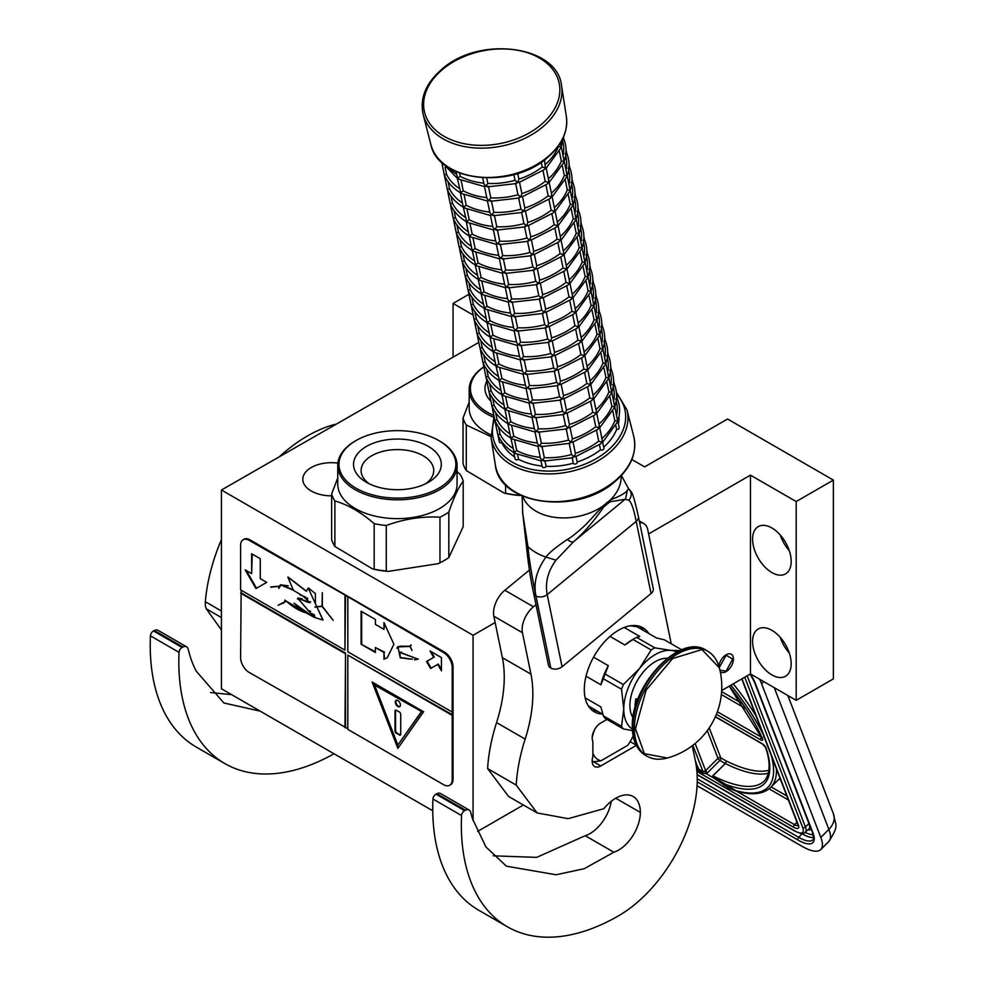 <?xml version="1.0" encoding="UTF-8"?>
<svg xmlns="http://www.w3.org/2000/svg" width="986" height="986" viewBox="0 0 986 986"><rect width="100%" height="100%" fill="white"/><g stroke="black" fill="none" stroke-linecap="round" stroke-linejoin="round"><path stroke-width="1.48" d="M721.69 690.52L750.445 673.919L796.195 700.331L833.367 678.873L833.367 480.096L727.569 419.013L644.634 466.883L631.866 459.513M477.631 831.42L523.381 805.007M478.309 342.684L221.431 490.005L221.431 688.77L432.768 810.788M796.195 700.331L796.195 501.554L833.367 480.096M752.589 641.479A27.3 15.764 60 0 1 758.234 628.982A27.3 15.764 60 0 1 779.273 636.29A27.3 15.764 60 0 1 791.191 663.763A27.3 15.764 60 0 1 785.534 676.26A27.3 15.764 60 0 1 764.495 668.939A27.3 15.764 60 0 1 752.589 641.479M752.589 539.12A27.3 15.764 60 0 1 758.234 526.623A27.3 15.764 60 0 1 779.273 533.931A27.3 15.764 60 0 1 791.191 561.404A27.3 15.764 60 0 1 785.534 573.901A27.3 15.764 60 0 1 764.495 566.58A27.3 15.764 60 0 1 752.589 539.12M750.445 673.919L750.445 475.141L796.195 501.554M720.236 671.54A10.316 5.953 120 0 0 720.976 672.119A10.316 5.953 120 0 0 726.14 671.602A10.316 5.953 120 0 0 732.869 662.518A10.316 5.953 120 0 0 731.292 654.248A10.316 5.953 120 0 0 726.14 654.766A10.316 5.953 120 0 0 718.905 666.24M473.07 820.648L473.07 635.28L495.145 622.536M648.628 533.931L750.445 475.141M221.431 490.005L473.07 635.28M453.055 357.265L453.055 303.441L472.565 314.707M468.806 294.358L453.055 303.441M331.629 495.847A28.717 16.577 180 0 1 302.813 479.27A28.717 16.577 180 0 1 311.219 467.549A28.717 16.577 180 0 1 337.89 463.112M789.305 653.065A27.3 15.764 60 0 1 780.209 637.313M789.305 550.706A27.3 15.764 60 0 1 780.209 534.954M698.051 767.7L698.741 769.203L703.03 771.681L704.953 771.126A2.021 1.491 -21.1 0 0 705.606 770.658L695.142 743.493M763.854 681.659L761.636 683.865L820.808 837.422A40.438 13.952 -134.9 0 1 820.771 849.55A40.438 13.952 -134.9 0 1 802 846.296L697.077 785.719M761.636 683.865A40.438 13.952 -134.9 0 0 759.466 679.12M776.426 768.895A141.54 48.844 45.1 0 1 770.645 787.444C763.324 794.272 752.01 795.554 736.727 791.277A2.021 1.627 -74.6 0 0 736.862 791.314L736.727 791.277A2.021 1.627 -74.6 0 1 735.926 790.673A139.519 48.141 -134.9 0 0 771.372 755.794M798.093 825.467A8.085 2.785 45.1 0 1 794.519 824.666L736.653 791.253L729.036 788.332L735.926 790.673L714.332 777.436L713.667 777.991L729.036 788.332M696.584 768.131L698.593 770.756L702.882 773.234L706.21 773.69L713.667 777.991L712.779 775.785L714.332 777.436M719.928 670.16L726.14 671.109L732.992 658.562M732.992 659.227L726.14 655.259L719.275 667.522M486.665 381.471A43.877 25.328 0 0 0 490.227 400.501M493.259 415.229A58.433 33.734 180 0 1 483.682 367.051M493.789 417.325A59.653 34.436 180 0 1 469.176 389.458A59.653 34.436 180 0 1 483.682 366.952M490.769 434.789A59.653 34.436 180 0 1 469.176 408.278L469.176 389.458M517.675 493.789L517.675 495.132A66.728 38.528 180 0 1 505.596 493.259L505.596 484.767M490.929 436.601L466.279 425.028A66.728 38.528 180 0 1 463.038 418.052L469.176 402.029M466.279 425.028L466.279 470.568A66.728 38.528 180 0 1 463.038 463.58L463.038 418.052M520.707 495.317L519.61 495.49A65.914 38.06 180 0 1 504.179 493.099L466.279 470.568M519.61 495.49L517.675 495.132M504.179 493.099L505.596 493.259M457.06 465.367A59.653 34.436 0 0 1 439.596 489.722A59.653 34.436 180 0 1 374.581 497.19A59.653 34.436 180 0 1 337.767 465.367L337.767 484.188A59.653 34.436 180 0 0 374.581 516.011A59.653 34.436 180 0 0 439.596 508.542A59.653 34.436 0 0 0 457.06 484.188L457.06 465.367A59.653 34.436 0 0 0 439.596 441.025A59.653 34.436 0 0 0 439.152 440.767M425.508 483.83A36.322 20.965 0 0 0 433.717 471.012A36.322 20.965 0 0 0 411.68 451.268A36.322 20.965 0 0 0 371.734 455.729A36.322 20.965 180 0 0 361.11 471.012A36.322 20.965 180 0 0 369.306 483.83M366.385 446.473A43.877 25.328 0 0 0 366.385 482.29A43.877 25.328 0 0 0 428.442 482.29L428.442 482.29A43.877 25.328 0 0 0 428.442 446.461A43.877 25.328 0 0 0 366.385 446.473M438.733 488.23A58.433 33.734 0 0 0 438.733 440.52A58.433 33.734 0 0 0 356.094 440.52L355.231 441.025A59.653 34.436 180 0 1 355.231 441.013L356.094 440.52A58.433 33.734 180 0 0 356.094 488.23A58.433 33.734 180 0 0 438.733 488.23M337.767 465.367A59.653 34.436 180 0 1 355.231 441.025M457.06 471.678L459.957 474.106A66.728 38.528 0 0 1 463.198 481.094C458.404 487.614 453.609 497.942 448.815 512.091A66.728 38.528 0 0 1 444.6 514.766A66.728 38.528 180 0 1 439.966 517.206C422.057 516.159 404.161 518.932 386.265 525.513L386.265 571.042A66.728 38.528 180 0 1 374.175 569.168L374.175 523.64C361.073 512.264 347.972 504.696 334.87 500.937A66.728 38.528 180 0 1 331.629 493.961L337.767 477.939M386.265 525.513A66.728 38.528 180 0 1 374.175 523.64M334.87 500.937L334.87 546.478A66.728 38.528 180 0 1 331.629 539.502L331.629 493.961M444.304 560.467A65.914 38.06 180 0 1 444.02 560.627A65.914 38.06 180 0 1 438.03 563.696L388.201 571.399A65.914 38.06 180 0 1 372.757 569.008L334.87 546.478M448.815 512.091L448.815 557.62A66.728 38.528 180 0 1 444.6 560.294A66.728 38.528 180 0 1 439.966 562.735L438.03 563.696M439.966 517.206L439.966 562.735M448.815 557.62L463.198 526.623L463.198 481.094M388.201 571.399L386.265 571.042M372.757 569.008L374.175 569.168M493.197 855.811L536.655 857.376L585.228 835.709L613.822 852.212L584.279 868.691L556.116 874.767L506.41 866.176L485.925 846.925L472.405 818.59L470.605 812.094A8.085 4.671 120 0 0 469.139 810.024A8.085 4.671 120 0 0 465.491 810.209L464.603 810.652A4.043 2.329 120 0 0 461.547 815.545A222.417 128.414 120 0 0 507.408 926.791A222.417 128.414 120 0 0 618.616 915.772A111.208 64.201 120 0 0 697.25 779.569A111.208 64.201 120 0 0 695.537 761.685L692.258 745.773M461.547 815.545L432.953 799.03A222.417 128.414 120 0 0 478.814 910.288L507.408 926.791M432.953 799.03A4.043 2.329 -60 0 1 436.009 794.149L436.897 793.705A8.085 4.671 -60 0 1 440.545 793.52L469.139 810.024M585.228 835.709A30.739 17.748 120 0 0 611.308 801.273M537.136 812.945L508.542 796.429L487.614 768.587L516.208 785.102L537.136 812.945L568.158 818.663L603.826 808.693A34.781 20.077 120 0 1 633.148 796.503A34.781 20.077 120 0 1 640.345 812.427L615.757 798.229M535.99 604.677L533.438 606.784A20.225 11.672 120 0 0 522.432 632.716L493.838 616.213L502.367 657.662A121.315 70.043 120 0 1 496.562 722.59A145.176 83.822 120 0 0 487.614 768.587M493.838 616.213A20.225 11.672 -60 0 1 504.844 590.269L529.408 570.068M671.244 643.772L647.74 529.618A20.225 11.672 120 0 0 643.858 523.615A20.225 11.672 120 0 0 639.668 522.679M613.822 852.212A30.739 17.748 120 0 0 640.345 812.427M522.432 632.716L530.961 674.165A121.315 70.043 -60 0 1 525.156 739.093A145.176 83.822 120 0 0 516.208 785.102M606.945 719.447L600.745 723.034A12.128 7.001 120 0 0 592.882 741.435L592.882 756.632A12.128 7.001 120 0 0 594.681 766.553A12.128 7.001 120 0 0 600.745 765.949L636.303 745.416M602.36 714.061A48.524 28.015 -60 0 1 594.348 711.818A48.524 28.015 -60 0 1 584.304 689.596A48.524 28.015 -60 0 1 605.49 640.764A48.524 28.015 -60 0 1 642.884 627.762A48.524 28.015 -60 0 1 648.837 633.567M592.266 708.244L588.95 706.826M635.859 625.58L638.743 627.737M592.882 753.267A32.353 18.672 120 0 0 600.893 760.835L593.597 761.747A36.396 21.014 120 0 1 593.276 761.562A36.396 21.014 120 0 1 592.167 760.847M594.78 729.258A32.353 18.672 120 0 0 592.167 737.935M600.893 760.835L627.762 745.317A32.353 18.672 120 0 0 633.135 735.876M573.79 541.524L555.968 560.196C547.871 571.301 544.95 582.775 547.193 594.595L636.192 521.372C633.936 509.552 631.496 502.503 628.883 500.21C631.977 496.34 631.94 492.569 628.797 488.908L627.416 490.042C626.406 492.569 620.749 495.859 610.445 499.902L602.84 506.163L585.82 524.626C577.18 532.588 571.042 537.518 567.406 539.416C555.907 547.144 548.758 553.023 545.961 557.065C536.606 570.105 533.266 583.046 535.94 595.901L535.903 595.877C533.944 586.497 529.408 563.129 527.954 546.663L522.765 513.644L522.136 495.97M628.883 500.21L625.112 499.298L609.989 501.788L603.592 507.063C594.373 520.707 584.476 532.181 573.877 541.462A8.048 3.882 -128.8 0 1 573.827 541.499L573.827 541.499A8.048 3.882 -128.8 0 1 567.406 539.416M628.439 488.538L621.414 475.523M625.592 498.879L627.416 490.042M572.743 542.374L573.877 541.462M550.804 668.064L535.94 595.901A8.048 5.509 168.4 0 0 547.193 594.595L562.057 666.758A8.048 5.509 168.4 0 1 550.804 668.064L535.879 595.864A8.048 5.509 -11.6 0 1 533.562 592.906L533.562 592.906C530.653 579.743 528.286 564.177 526.462 546.232L522.765 513.644M562.057 666.758L651.056 593.535L636.192 521.372A8.048 5.509 -11.6 0 0 638.386 516.467L638.386 516.467C631.693 486.579 631.225 493.308 628.908 489.007L628.402 488.489M638.386 516.467L653.25 588.63A8.048 5.509 168.4 0 1 651.056 593.535M550.743 668.027A8.048 5.509 168.4 0 1 548.426 665.069L533.562 592.906M679.884 650.587L670.948 650.378A44.481 25.685 120 0 0 655.222 654.593A44.481 25.685 120 0 0 639.495 668.545L623.362 684.555A49.941 28.84 120 0 0 621.537 689.251L623.768 709.045L621.537 726.325A49.941 28.84 120 0 0 623.362 728.925L632.457 730.577M651.167 649.959A49.941 28.84 -60 0 1 652.991 648.85A49.941 28.84 -60 0 1 654.815 647.851L636.599 637.338A49.941 28.84 120 0 0 634.774 638.336A49.941 28.84 120 0 0 632.95 639.446L651.167 649.959L639.495 668.545A44.481 25.685 120 0 0 623.768 709.045M630.165 625.814L636.931 626.689L656.38 637.917L664.404 639.815L681.72 649.823M585.154 697.854L600.893 706.95L603.321 715.811A49.941 28.84 -60 0 0 605.145 718.412L623.362 728.925M588.346 705.914L602.865 714.357M603.321 715.811L621.537 726.325M593.572 657.157L608.313 665.673L605.145 674.042A49.941 28.84 120 0 0 603.321 678.738L621.537 689.251M603.321 678.738L600.893 684.802L586.029 676.211M605.145 674.042L623.362 684.555M632.95 639.446L624.927 645.004L610.014 636.401M624.224 627.466L639.766 636.438L636.599 637.338M676.84 652.054A44.481 25.685 120 0 0 670.948 650.378L654.815 647.851M623.768 709.119A44.481 25.685 120 0 0 632.371 729.073M667.3 658.266A35.792 20.657 120 0 0 629.906 705.532A35.792 20.657 -60 0 0 632.987 717.709M608.313 665.673A46.502 26.844 120 0 0 600.893 684.802M634.774 638.336L632.346 639.741A46.502 26.844 120 0 0 624.927 645.004M334.439 424.756L334.18 424.609A145.176 83.822 120 0 0 279.876 456.259M221.431 539.564A145.176 83.822 120 0 0 205.347 601.731L221.431 611.012M334.18 424.609A40.438 23.344 -60 0 1 335.092 424.374M260.193 711.152L223.884 702.981L196.337 671.269A162.542 93.843 120 0 1 190.113 656.22L188.092 648.899A8.085 4.671 120 0 0 186.625 646.828A8.085 4.671 120 0 0 182.977 647.026L182.09 647.457A4.043 2.329 120 0 0 179.033 652.35L150.439 635.847A222.417 128.414 120 0 0 196.3 747.092L224.894 763.595A222.417 128.414 120 0 0 334.007 753.772M150.439 635.847A4.043 2.329 -60 0 1 153.496 630.954L154.383 630.51A8.085 4.671 -60 0 1 158.031 630.325L186.625 646.828M210.61 692.554L231.599 694.649M221.431 629.968L206.247 608.806A20.225 11.672 -60 0 1 205.347 601.731M179.033 652.35A222.417 128.414 120 0 0 224.894 763.595M459.599 173.08L460.277 176.383A60.664 41.535 -11.6 0 0 483.793 183.149M455.926 171.552L457.726 178.17L460.252 176.395M486.714 177.998L487.836 183.445A60.664 41.535 -11.6 0 0 515.012 180.315L517.786 182.496L518.87 179.169A60.664 41.535 -11.6 0 0 542.251 166.954L545.394 168.088L544.531 159.929M516.418 183.556L487.429 186.872L488.427 186.354L485.691 186.181L483.941 183.852L482.696 177.85M485.691 186.181L484.545 186.071L485.691 186.181L487.823 183.47M517.712 173.45L518.87 179.169M545.431 164.317A60.664 41.535 -11.6 0 0 558.372 146.643L561.133 146.815L560.467 142.822M445.117 167.337L446.547 174.275A60.664 41.535 -11.6 0 0 459.427 188.548M441.691 162.222L444.341 175.027L446.51 174.288M442.394 162.875L457.331 178.306L460.696 192.603L463.247 190.816A60.664 41.535 -11.6 0 0 486.764 197.582M461.103 180.364L463.247 190.816M484.681 186.674L458.934 179.23L457.726 178.17M488.551 186.933L490.806 197.878A60.664 41.535 -11.6 0 0 517.983 194.747L520.756 196.929L521.902 193.798L519.597 182.583M519.388 197.989L490.399 201.304L491.398 200.787L488.662 200.614L486.911 198.285L484.52 186.662M488.662 200.614L487.528 200.503L488.662 200.614L490.806 197.903M519.523 182.213L544.321 169.58L545.394 168.088M519.474 182.065L515.616 183.223M521.865 193.576A60.664 41.535 -11.6 0 0 545.221 181.387L548.376 182.521L548.684 180.155L546.195 168.027L560.898 147.912L561.133 146.815L559.999 146.717L561.133 146.815M562.069 139.26L563.61 138.434M548.401 178.749A60.664 41.535 -11.6 0 0 561.342 161.075L564.115 161.248L561.293 146.815L563.043 138.028M448.088 181.769L449.517 188.708A60.664 41.535 -11.6 0 0 462.409 202.98M442.036 163.898L447.311 189.46L449.48 188.72M464.073 194.797L466.218 205.248A60.664 41.535 -11.6 0 0 489.734 212.015M487.651 201.107L461.904 193.663L460.696 192.603M444.489 175.422C447.533 182.422 452.808 188.19 460.302 192.738L462.902 205.421L463.666 207.035L466.205 205.261M487.491 201.095L489.882 212.717L491.644 215.047L493.789 212.31A60.664 41.535 -11.6 0 0 520.953 209.18L523.726 211.361L524.872 208.231L522.568 197.015M491.533 201.366L493.789 212.31M522.494 196.645L547.292 184.012L548.376 182.521M522.444 196.497L518.587 197.656M524.835 208.009A60.664 41.535 -11.6 0 0 548.191 195.82L551.347 196.953L551.667 194.587L549.165 182.459L563.881 162.345L564.115 161.248L562.969 161.149L564.115 161.248M563.425 137.153L563.844 139.199M565.04 153.693L566.593 152.867M566.063 149.958L566.827 153.631M551.371 193.182A60.664 41.535 -11.6 0 0 564.325 175.508L567.086 175.681L564.263 161.248C566.827 153.483 566.667 146.002 563.77 138.816M447.496 189.928L450.294 203.892L452.488 203.141A60.664 41.535 -11.6 0 0 465.38 217.413M451.058 196.202L452.488 203.141M445.006 178.33L447.324 189.472M447.459 189.854C450.503 196.855 455.779 202.623 463.272 207.171L466.637 221.468L469.2 219.681A60.664 41.535 -11.6 0 0 492.704 226.447M467.044 209.229L469.2 219.681M490.621 215.54L464.874 208.095L463.666 207.035M490.461 215.527L492.852 227.15L494.615 229.479L496.759 226.743A60.664 41.535 -11.6 0 0 523.936 223.612L526.697 225.794L527.793 222.466A60.664 41.535 -11.6 0 0 551.174 210.252L554.317 211.386L554.637 209.02L552.135 196.892M494.504 215.798L496.759 226.743M491.644 215.047L494.368 215.219L493.382 215.737L522.358 212.421M525.464 211.078L550.262 198.445L551.347 196.953M525.415 210.93L521.557 212.089M525.538 211.448L527.793 222.466M568.022 168.125L569.563 167.3M567.086 175.681L565.939 175.582L567.086 175.681L566.851 176.777L552.098 196.929M554.342 207.615A60.664 41.535 -11.6 0 0 567.295 189.941L570.056 190.113L567.233 175.681C569.797 167.916 569.637 160.435 566.74 153.249M450.466 204.361L453.264 218.325L455.458 217.573A60.664 41.535 -11.6 0 0 468.35 231.846M454.028 210.634L455.458 217.573M450.294 203.892L447.977 192.763M470.014 223.662L472.171 234.113A60.664 41.535 -11.6 0 0 495.687 240.88M493.592 229.972L467.845 222.528L466.637 221.468M450.429 204.287C453.474 211.287 458.749 217.056 466.242 221.603L468.855 234.286L469.619 235.9L472.146 234.126M497.474 230.231L499.729 241.176A60.664 41.535 -11.6 0 0 526.906 238.045L529.679 240.227L530.764 236.899A60.664 41.535 -11.6 0 0 554.144 224.685L557.287 225.819L557.608 223.452L555.106 211.324M494.615 229.479L497.338 229.652L496.352 230.169L525.328 226.854M528.299 241.287L499.323 244.602L500.309 244.084L497.585 243.912L495.822 241.582L493.431 229.96M497.585 243.912L496.439 243.801L497.585 243.912L499.717 241.2M528.434 225.511L553.232 212.877L554.317 211.386M528.385 225.363L524.54 226.521M528.508 225.88L530.764 236.899M569.045 164.391L569.797 168.064M570.993 182.558L572.533 181.732M570.056 190.113L568.91 190.015L570.056 190.113L569.822 191.21L555.069 211.361M557.324 222.047A60.664 41.535 -11.6 0 0 570.265 204.373L573.026 204.546L570.216 190.113C572.767 182.348 572.607 174.867 569.723 167.682M456.999 225.067L458.428 232.006A60.664 41.535 -11.6 0 0 471.32 246.278M453.437 218.793L456.235 232.758L458.404 232.018M472.984 238.094L475.141 248.546A60.664 41.535 -11.6 0 0 498.657 255.312M496.562 244.405L470.827 236.96L469.619 235.9M453.4 218.707C456.444 225.72 461.719 231.488 469.225 236.036L471.826 248.719L472.59 250.333L475.116 248.558M500.444 244.664L502.7 255.608A60.664 41.535 -11.6 0 0 529.876 252.478L532.65 254.659L533.734 251.331A60.664 41.535 -11.6 0 0 557.115 239.117L560.258 240.251L560.578 237.885L558.088 225.757M531.269 255.719L502.293 259.035L503.291 258.517L500.555 258.344L498.805 256.015L496.402 244.392M500.555 258.344L499.409 258.233L500.555 258.344L502.687 255.633M531.405 239.943L556.203 227.31L557.287 225.819M531.355 239.795L527.51 240.954M531.491 240.313L533.734 251.331M572.016 178.823L572.767 182.496M573.963 196.99L575.738 196.929M574.986 193.256L575.651 196.559M563.265 250.912A60.664 41.535 -11.6 0 0 576.206 233.238L578.979 233.411L576.157 218.978C578.72 211.214 578.548 203.732 575.664 196.547L575.504 196.165M573.026 204.546L571.88 204.447L573.026 204.546L572.792 205.643L558.039 225.794M560.294 236.48A60.664 41.535 -11.6 0 0 573.236 218.806L575.997 218.978L573.186 204.546C575.738 196.781 575.577 189.3 572.693 182.114M459.981 239.499L461.411 246.438A60.664 41.535 -11.6 0 0 474.291 260.711M456.407 233.226L459.205 247.19L461.374 246.451M456.382 233.14C459.414 240.153 464.689 245.921 472.195 250.469L475.56 264.766L478.111 262.979A60.664 41.535 -11.6 0 0 501.627 269.745M475.967 252.527L478.111 262.979M499.545 258.837L473.798 251.393L472.59 250.333M503.415 259.096L505.67 270.041A60.664 41.535 -11.6 0 0 532.847 266.91L535.62 269.092L536.766 265.961L534.461 254.745M534.252 270.152L505.263 273.467L506.262 272.949L503.526 272.777L501.775 270.447L499.372 258.825M503.526 272.777L502.379 272.666L503.526 272.777L505.67 270.065M534.387 254.376L559.185 241.743L560.258 240.251M534.326 254.228L530.48 255.386M536.717 265.739A60.664 41.535 -11.6 0 0 560.085 253.55L563.24 254.684L563.548 252.317L561.059 240.19L575.762 220.075L575.997 218.978L574.863 218.88L575.997 218.978M576.933 211.423L578.474 210.597M577.956 207.689L578.708 211.361M459.377 247.659L462.175 261.623L464.381 260.871A60.664 41.535 -11.6 0 0 477.273 275.143M462.952 253.932L464.381 260.871M456.9 236.061L459.205 247.203M475.153 264.901L478.53 279.198L481.082 277.399A60.664 41.535 -11.6 0 0 504.598 284.178M478.937 266.959L481.082 277.399M502.515 273.27L476.768 265.826L475.56 264.766M502.355 273.258L504.746 284.88L506.496 287.209L508.64 284.473A60.664 41.535 -11.6 0 0 535.817 281.343L538.59 283.512L539.736 280.394L537.432 269.178M506.397 273.529L508.64 284.473M537.358 268.808L562.156 256.175L563.24 254.684M537.308 268.66L533.451 269.819M539.699 280.172A60.664 41.535 -11.6 0 0 563.055 267.982L566.21 269.116L566.531 266.75L564.029 254.622M579.904 225.856L581.444 225.03M578.979 233.411L577.833 233.312L578.979 233.411L578.745 234.508L563.992 254.659M566.235 265.345A60.664 41.535 -11.6 0 0 579.189 247.671L581.95 247.843L579.127 233.411C581.691 225.646 581.53 218.165 578.634 210.979M462.36 262.091L465.158 276.055L467.352 275.304A60.664 41.535 -11.6 0 0 480.244 289.576M465.922 268.365L467.352 275.304M462.163 261.635L459.87 250.481M481.907 281.392L484.064 291.831A60.664 41.535 -11.6 0 0 507.568 298.61M505.485 287.702L479.738 280.258L478.53 279.198M462.323 262.005C465.367 269.018 470.642 274.786 478.136 279.334L481.501 293.631L484.04 291.856M505.325 287.69L507.716 299.313L509.479 301.642L511.623 298.906A60.664 41.535 -11.6 0 0 538.8 295.775L541.56 297.945L542.657 294.629A60.664 41.535 -11.6 0 0 566.026 282.415L569.181 283.549L569.501 281.183L566.999 269.055M509.368 287.961L511.623 298.906M506.496 287.209L509.232 287.382L508.246 287.9L537.222 284.584M540.328 283.241L565.126 270.608L566.21 269.116M540.279 283.093L536.421 284.251M540.402 283.611L542.657 294.629M580.927 222.121L581.691 225.794M582.886 240.288L584.427 239.462M581.95 247.843L580.803 247.745L581.95 247.843L581.715 248.94L566.962 269.092M569.205 279.777A60.664 41.535 -11.6 0 0 582.159 262.103L584.92 262.276L582.097 247.843C584.661 240.079 584.501 232.597 581.604 225.412M468.892 282.797L470.322 289.736A60.664 41.535 -11.6 0 0 483.214 304.008M465.33 276.524L468.128 290.488L470.297 289.748M484.878 295.825L487.035 306.264A60.664 41.535 -11.6 0 0 510.538 313.043M508.456 302.135L482.709 294.691L481.501 293.631M465.293 276.437C468.338 283.45 473.613 289.218 481.106 293.766L484.471 308.063L487.01 306.289M512.338 302.394L514.593 313.338A60.664 41.535 -11.6 0 0 541.77 310.208L544.543 312.377L545.628 309.062A60.664 41.535 -11.6 0 0 569.008 296.848L572.151 297.982L572.472 295.615L569.97 283.487M509.479 301.642L512.202 301.815L511.216 302.332L540.192 299.017M543.163 313.449L514.187 316.765L515.173 316.247L512.449 316.075L510.686 313.745L508.295 302.123M512.449 316.075L511.303 315.964L512.449 316.075L514.581 313.363M543.298 297.673L568.096 285.04L569.181 283.549M543.249 297.525L539.404 298.684M543.372 298.043L545.628 309.062M583.897 236.554L584.661 240.227M585.857 254.721L587.397 253.895M584.92 262.276L583.774 262.177L584.92 262.276L584.686 263.373L569.933 283.524M572.176 294.21A60.664 41.535 -11.6 0 0 585.129 276.536L587.89 276.709L585.068 262.276C587.631 254.511 587.471 247.03 584.575 239.844M471.863 297.23L473.292 304.169A60.664 41.535 -11.6 0 0 486.184 318.441M468.301 290.956L471.098 304.921L473.268 304.181M487.848 310.257L490.005 320.696A60.664 41.535 -11.6 0 0 513.521 327.475M511.426 316.568L485.679 309.123L484.471 308.063M468.264 290.87C471.308 297.883 476.583 303.651 484.089 308.199L486.69 320.881L487.454 322.484L489.98 320.721M511.266 316.555L513.657 328.178L515.419 330.507L517.564 327.771A60.664 41.535 -11.6 0 0 544.74 324.64L547.513 326.81L548.598 323.494A60.664 41.535 -11.6 0 0 571.979 311.28L575.121 312.414L575.442 310.048L572.952 297.92M515.308 316.826L517.564 327.771M546.269 312.106L571.067 299.473L572.151 297.982M546.219 311.946L542.374 313.117M546.343 312.476L548.598 323.494M586.88 250.986L587.631 254.659M588.827 269.153L590.602 269.079M589.85 265.419L590.515 268.722M587.89 276.709L586.744 276.61L587.89 276.709L587.656 277.805L572.903 297.957M575.158 308.643A60.664 41.535 -11.6 0 0 588.1 290.969L590.86 291.141L588.05 276.709C590.602 268.944 590.441 261.463 587.557 254.277M471.271 305.389L474.069 319.353L476.275 318.601A60.664 41.535 -11.6 0 0 489.155 332.874M474.833 311.65L476.275 318.601M468.781 293.779L471.098 304.933M487.047 322.619L489.66 335.314L490.424 336.916L492.975 335.129A60.664 41.535 -11.6 0 0 516.491 341.908M490.818 324.69L492.975 335.129M514.409 331L488.662 323.556L487.454 322.484M518.279 331.259L520.534 342.204A60.664 41.535 -11.6 0 0 547.711 339.073L550.484 341.242L551.63 338.124L549.325 326.908M515.419 330.507L518.155 330.68L517.157 331.197L546.133 327.882M549.116 342.315L520.127 345.63L521.126 345.112L518.389 344.94L516.639 342.61L514.236 330.988M518.389 344.94L517.243 344.829L518.389 344.94L520.534 342.228M549.251 326.539L574.049 313.905L575.121 312.414M549.19 326.378L545.344 327.549M551.581 337.902A60.664 41.535 -11.6 0 0 574.949 325.713L578.104 326.847L578.412 324.48L575.923 312.352M591.797 283.586L593.572 283.512M590.86 291.141L589.714 291.043L590.86 291.141L590.626 292.238L575.886 312.389M578.129 323.075A60.664 41.535 -11.6 0 0 591.07 305.401L593.831 305.574L591.021 291.141C593.584 283.376 593.412 275.895 590.528 268.71M474.241 319.821L477.039 333.786L479.245 333.034A60.664 41.535 -11.6 0 0 492.137 347.306M477.816 326.083L479.245 333.034M474.069 319.353L471.764 308.211M490.017 337.052L492.63 349.747L493.394 351.349L495.946 349.562A60.664 41.535 -11.6 0 0 519.462 356.34M493.801 339.122L495.946 349.562M517.379 345.433L491.632 337.988L490.424 336.916M517.219 345.42L519.61 357.043L521.36 359.372L523.504 356.636A60.664 41.535 -11.6 0 0 550.681 353.506L553.454 355.675L554.6 352.557L552.296 341.341M521.249 345.692L523.504 356.636M552.222 340.971L577.02 328.338L578.104 326.847M552.172 340.811L548.315 341.982M554.563 352.335A60.664 41.535 -11.6 0 0 577.919 340.145L581.074 341.267L581.383 338.913L578.893 326.785M594.768 298.019L596.308 297.193M593.831 305.574L592.697 305.475L593.831 305.574L593.597 306.671L578.856 326.822M581.099 337.508A60.664 41.535 -11.6 0 0 594.04 319.834L596.813 320.006L593.991 305.574C596.555 297.809 596.382 290.328 593.498 283.142L592.82 279.851M477.224 334.254L480.009 348.218L482.216 347.466A60.664 41.535 -11.6 0 0 495.108 361.739M480.786 340.515L482.216 347.466M477.027 333.798L474.734 322.644M496.771 353.555L498.916 363.994A60.664 41.535 -11.6 0 0 522.432 370.773M520.349 359.865L494.602 352.421L493.394 351.349M477.187 334.168C480.231 341.181 485.506 346.949 493 351.497L495.601 364.179L496.365 365.781L498.904 364.019M520.189 359.853L522.58 371.475L524.342 373.805L526.487 371.069A60.664 41.535 -11.6 0 0 553.664 367.938L556.424 370.107L557.521 366.792A60.664 41.535 -11.6 0 0 580.89 354.578L584.045 355.7L584.365 353.345L581.863 341.218M524.232 360.124L526.487 371.069M521.36 359.372L524.096 359.545L523.098 360.063L552.086 356.747M555.192 355.404L579.99 342.771L581.074 341.267M555.143 355.243L551.285 356.414M555.266 355.773L557.521 366.792M595.79 294.284L596.555 297.945M597.738 312.451L599.291 311.625M596.813 320.006L595.667 319.908L596.813 320.006L596.579 321.103L581.826 341.255M584.069 351.94A60.664 41.535 -11.6 0 0 597.023 334.266L599.784 334.439L596.961 320.006C599.525 312.242 599.365 304.76 596.468 297.575M483.756 354.948L485.186 361.899A60.664 41.535 -11.6 0 0 498.078 376.171M480.194 348.687L482.992 362.651L485.161 361.911M499.742 367.988L501.899 378.427A60.664 41.535 -11.6 0 0 525.402 385.206M523.319 374.298L497.573 366.854L496.365 365.781M480.157 348.6C483.202 355.613 488.477 361.381 495.97 365.929L499.335 380.214L501.874 378.451M523.159 374.286L525.55 385.908L527.313 388.237L529.457 385.501A60.664 41.535 -11.6 0 0 556.634 382.371L559.407 384.54L560.492 381.225A60.664 41.535 -11.6 0 0 583.872 369.01L587.015 370.132L587.336 367.778L584.834 355.65M527.202 374.557L529.457 385.501M524.342 373.805L527.066 373.977L526.08 374.495L555.056 371.18M558.162 369.836L582.96 357.203L584.045 355.7M558.113 369.676L554.255 370.847M558.236 370.206L560.492 381.225M598.761 308.717L599.525 312.377M600.72 326.884L602.261 326.058M601.743 323.149L602.495 326.81M599.784 334.439L598.638 334.34L599.784 334.439L599.55 335.536L584.797 355.687M587.04 366.373A60.664 41.535 -11.6 0 0 599.993 348.699L602.754 348.871L599.932 334.439C602.495 326.674 602.335 319.193 599.439 312.007M486.727 369.38L488.156 376.332A60.664 41.535 -11.6 0 0 501.048 390.592M480.675 351.509L485.962 377.083L488.132 376.344M498.941 380.349L501.554 393.044L502.318 394.646L504.869 392.859A60.664 41.535 -11.6 0 0 528.385 399.638M502.712 382.42L504.869 392.859M526.29 388.73L500.543 381.286L499.335 380.214M530.172 388.989L532.428 399.934A60.664 41.535 -11.6 0 0 559.604 396.803L562.377 398.973L563.524 395.854L561.207 384.639M527.313 388.237L530.037 388.41L529.051 388.928L558.027 385.612M560.997 400.045L532.021 403.36L533.007 402.843L530.283 402.67L528.521 400.341L526.13 388.718M530.283 402.67L529.137 402.559L530.283 402.67L532.415 399.959M561.133 384.269L585.93 371.636L587.015 370.132M561.083 384.109L557.238 385.279M563.474 395.632A60.664 41.535 -11.6 0 0 586.843 383.443L589.985 384.565L590.306 382.211L587.816 370.083M603.691 341.316L605.466 341.242M604.714 337.582L605.367 340.885M602.754 348.871L601.608 348.773L602.754 348.871L602.52 349.968L587.767 370.12M590.022 380.806A60.664 41.535 -11.6 0 0 602.964 363.131L605.724 363.304L602.914 348.871C605.466 341.107 605.305 333.625 602.421 326.44M486.135 377.552L488.933 391.516L491.127 390.764A60.664 41.535 -11.6 0 0 504.019 405.024M489.697 383.813L491.127 390.764M485.962 377.083L483.645 365.942M486.098 377.465C489.142 384.478 494.417 390.246 501.923 394.794L504.524 407.477L505.288 409.079L507.839 407.292A60.664 41.535 -11.6 0 0 531.355 414.071M505.682 396.853L507.839 407.292M529.272 403.163L503.526 395.719L502.318 394.646M533.143 403.422L535.398 414.366A60.664 41.535 -11.6 0 0 562.575 411.236L565.348 413.405L566.494 410.287L564.189 399.071M563.967 414.477L534.991 417.793L535.99 417.275L533.253 417.103L531.503 414.773L529.1 403.151M533.253 417.103L532.107 416.992L533.253 417.103L535.386 414.391M564.103 398.701L588.901 386.068L589.985 384.565M564.054 398.541L560.208 399.712M566.445 410.065A60.664 41.535 -11.6 0 0 589.813 397.876L592.956 398.997L593.276 396.643L590.787 384.515M606.661 355.749L608.202 354.923M605.724 363.304L604.578 363.205L605.724 363.304L605.49 364.401L590.75 384.552M592.993 395.238A60.664 41.535 -11.6 0 0 605.934 377.564L608.695 377.737L605.885 363.304C608.448 355.539 608.276 348.058 605.392 340.873M489.105 391.984L491.903 405.949L494.109 405.197A60.664 41.535 -11.6 0 0 506.989 419.457M492.68 398.245L494.109 405.197M488.933 391.516L486.616 380.374M504.881 409.215L507.494 421.909L508.258 423.512L510.81 421.725A60.664 41.535 -11.6 0 0 534.326 428.503M508.665 411.285L510.81 421.725M532.243 417.596L506.496 410.151L505.288 409.079M532.07 417.583L534.474 429.206L536.224 431.535L538.368 428.799A60.664 41.535 -11.6 0 0 565.545 425.669L568.318 427.838L569.464 424.719L567.16 413.504M536.113 417.854L538.368 428.799M567.086 413.134L591.883 400.501L592.956 398.997M567.036 412.974L563.179 414.145M569.415 424.498A60.664 41.535 -11.6 0 0 592.783 412.308L595.938 413.43L596.247 411.076L593.757 398.948M607.684 352.014L608.436 355.675M609.631 370.181L611.172 369.356M608.695 377.737L607.561 377.638L608.695 377.737L608.461 378.834L593.72 398.985M595.963 409.671A60.664 41.535 -11.6 0 0 608.904 391.997L611.677 392.169L608.855 377.737C611.419 369.972 611.246 362.491 608.362 355.305M492.076 406.417L494.873 420.381L497.08 419.629A60.664 41.535 -11.6 0 0 509.972 433.889M495.65 412.678L497.08 419.629M491.891 405.961L489.598 394.807M511.635 425.718L513.78 436.157A60.664 41.535 -11.6 0 0 537.296 442.936M535.213 432.028L509.466 424.584L508.258 423.512M492.051 406.331C495.095 413.344 500.358 419.112 507.864 423.66L510.465 436.342L511.229 437.944L513.768 436.182M535.053 432.016L537.444 443.638L539.194 445.968L541.339 443.232A60.664 41.535 -11.6 0 0 568.515 440.101L571.288 442.27L572.385 438.955A60.664 41.535 -11.6 0 0 595.754 426.741L598.909 427.862L599.229 425.508L596.727 413.38M539.095 432.287L541.339 443.232M536.224 431.535L538.96 431.708L537.962 432.225L566.95 428.91M570.056 427.567L594.854 414.933L595.938 413.43M570.007 427.406L566.149 428.577M570.13 427.936L572.385 438.955M610.654 366.447L611.406 370.107M612.602 384.614L614.142 383.788M611.677 392.169L610.531 392.071L611.677 392.169L611.443 393.266L596.69 413.417M598.933 424.103A60.664 41.535 -11.6 0 0 611.887 406.429L614.648 406.602L611.825 392.169C614.389 384.404 614.229 376.923 611.332 369.738M498.62 427.111L500.05 434.062A60.664 41.535 -11.6 0 0 512.942 448.322M492.569 409.239L497.856 434.814L500.013 434.074M495.021 420.763C498.066 427.776 503.341 433.544 510.834 438.092L514.199 452.377L516.763 450.59A60.664 41.535 -11.6 0 0 540.266 457.368M514.606 440.15L516.763 450.59M538.183 446.461L512.437 439.016L511.229 437.944M542.066 446.72L544.321 457.664A60.664 41.535 -11.6 0 0 571.498 454.534L574.259 456.703L575.417 453.585L573.1 442.369M539.194 445.968L541.93 446.14L540.944 446.658L569.92 443.343M572.891 457.775L543.915 461.091L544.901 460.573L542.177 460.4L540.414 458.071L538.023 446.448M542.177 460.4L541.031 460.289L542.177 460.4L544.309 457.689M573.026 441.999L597.824 429.366L598.909 427.862M572.977 441.839L569.119 443.01M575.368 453.363A60.664 41.535 -11.6 0 0 598.724 441.173L601.879 442.295L602.199 439.929L599.698 427.813M613.625 380.879L614.389 384.54M615.584 399.047L617.125 398.221M616.607 395.312L617.359 398.973M614.648 406.602L613.502 406.503L614.648 406.602L614.414 407.699L599.661 427.85M601.904 438.536A60.664 41.535 -11.6 0 0 614.857 420.862L617.618 421.034L614.796 406.602C617.359 398.837 617.199 391.356 614.303 384.17M498.029 435.282L499.286 441.851A2.021 1.38 -11.6 0 0 501.8 442.726A2.021 1.38 -11.6 0 0 501.837 442.726L501.591 441.543M495.539 423.672L497.856 434.826M497.992 435.196C501.036 442.209 506.311 447.977 513.805 452.525L515.111 458.86A2.021 1.38 -11.6 0 0 516.467 459.846A2.021 1.38 -11.6 0 0 518.513 459.266A2.021 1.38 -11.6 0 0 518.537 459.254L517.576 454.583M541.154 460.893L515.407 453.449L514.199 452.377M542.214 466.07A2.021 1.38 -11.6 0 0 542.177 466.612A2.021 1.38 -11.6 0 0 544.05 467.61A2.021 1.38 -11.6 0 0 546.096 466.341A2.021 1.38 -11.6 0 0 546.096 466.316L545.036 461.152M575.997 456.432L600.794 443.786L601.879 442.295M575.947 456.271L572.102 457.442M572.2 457.96L573.273 463.198A2.021 1.38 -11.6 0 0 573.285 463.21A2.021 1.38 -11.6 0 0 575.627 463.962A2.021 1.38 -11.6 0 0 577.192 462.224A2.021 1.38 -11.6 0 0 577.143 462.052M599.476 444.809L600.511 449.826A2.021 1.38 -11.6 0 0 600.536 449.838A2.021 1.38 -11.6 0 0 602.84 449.838A2.021 1.38 -11.6 0 0 603.913 448.285L602.668 442.246M617.618 421.034L616.472 420.936L617.618 421.034L617.384 422.131L602.631 442.283M615.856 425.705L616.632 429.514A2.021 1.38 -11.6 0 0 616.669 429.526A2.021 1.38 -11.6 0 0 619.146 427.702L617.778 421.034C620.33 413.27 620.169 405.788 617.273 398.603M619.023 416.252A60.664 41.535 168.4 0 1 618.358 423.881M616.632 429.514A60.664 41.535 168.4 0 1 603.691 447.188M600.511 449.826A60.664 41.535 168.4 0 1 577.155 462.015M573.273 463.198A60.664 41.535 168.4 0 1 546.096 466.316M542.053 466.021A60.664 41.535 168.4 0 1 518.537 459.254M514.729 456.986A60.664 41.535 168.4 0 1 501.837 442.726M616.57 415.229A60.664 41.535 -11.6 0 0 616.669 403.027L616.213 400.821M598.724 441.173L596.505 430.377M571.498 454.534L569.23 443.527M612.885 411.285L614.857 420.862M613.6 400.797A60.664 41.535 -11.6 0 0 613.699 388.595L613.243 386.389M609.903 396.853L611.887 406.429M593.535 415.944L595.754 426.741M566.26 429.095L568.515 440.101M610.63 386.364A60.664 41.535 -11.6 0 0 610.728 374.162L610.272 371.956M608.904 391.997L606.932 382.42M590.565 401.512L592.783 412.308M563.277 414.662L565.545 425.669M607.659 371.932A60.664 41.535 -11.6 0 0 607.758 359.73L607.302 357.524M605.934 377.564L603.962 367.988M587.594 387.079L589.813 397.876M560.307 400.23L562.575 411.236M604.689 357.499A60.664 41.535 -11.6 0 0 604.775 345.297L604.332 343.091M586.843 383.443L584.612 372.646M559.604 396.803L557.337 385.797M600.992 353.555L602.964 363.131M601.719 343.066A60.664 41.535 -11.6 0 0 601.805 330.865L601.349 328.658M583.872 369.01L581.641 358.214M556.634 382.371L554.366 371.365M598.021 339.122L599.993 348.699M598.736 328.634A60.664 41.535 -11.6 0 0 598.835 316.432L598.379 314.226M597.023 334.266L595.051 324.69M553.664 367.938L551.396 356.932M578.671 343.781L580.89 354.578M595.766 314.201A60.664 41.535 -11.6 0 0 595.864 301.999L595.408 299.793M594.04 319.834L592.068 310.257M577.919 340.145L575.701 329.349M548.413 342.499L550.681 353.506M592.796 299.769A60.664 41.535 -11.6 0 0 592.894 287.567L592.438 285.361M589.098 295.825L591.07 305.401M572.73 314.916L574.949 325.713M545.443 328.067L547.711 339.073M589.825 285.336A60.664 41.535 -11.6 0 0 589.924 273.134L589.468 270.928M571.979 311.28L569.76 300.483M544.74 324.64L542.473 313.634M586.128 281.392L588.1 290.969M586.855 270.904A60.664 41.535 -11.6 0 0 586.941 258.702L586.485 256.496M583.157 266.959L585.129 276.536M566.777 286.051L569.008 296.848M539.502 299.202L541.77 310.208M583.872 256.471A60.664 41.535 -11.6 0 0 583.971 244.269L583.515 242.063M582.159 262.103L580.187 252.527M566.026 282.415L563.807 271.618M538.8 295.775L536.532 284.769M580.902 242.038A60.664 41.535 -11.6 0 0 581 229.837L580.544 227.63M579.189 247.671L577.204 238.094M563.055 267.982L560.837 257.186M533.562 270.337L535.817 281.343M577.932 227.606A60.664 41.535 -11.6 0 0 578.03 215.404L577.574 213.198M574.234 223.662L576.206 233.238M557.866 242.753L560.085 253.55M530.579 255.916L532.847 266.91M574.961 213.173A60.664 41.535 -11.6 0 0 575.06 200.971L574.604 198.765M571.264 209.229L573.236 218.806M554.896 228.321L557.115 239.117M527.609 241.484L529.876 252.478M571.991 198.741A60.664 41.535 -11.6 0 0 572.077 186.539L571.634 184.333M570.265 204.373L568.293 194.797M526.906 238.045L524.638 227.051M551.913 213.888L554.144 224.685M569.021 184.308A60.664 41.535 -11.6 0 0 569.107 172.106L568.651 169.9M567.295 189.941L565.323 180.364M551.174 210.252L548.943 199.455M523.936 223.612L521.668 212.619M566.038 169.875A60.664 41.535 -11.6 0 0 566.137 157.674L565.681 155.468M548.191 195.82L545.973 185.023M562.353 165.931L564.325 175.508M518.698 198.186L520.953 209.18M563.068 155.443A60.664 41.535 -11.6 0 0 563.166 143.253L562.71 141.035M559.37 151.499L561.342 161.075M543.003 170.59L545.221 181.387M515.715 183.753L517.983 194.747M515.012 180.315L513.829 174.584M449.037 167.866A60.664 41.535 -11.6 0 0 456.456 174.115M541.277 162.246L542.251 166.954M655.185 758.875A60.664 35.028 -60 0 1 646.976 756.2C652.843 759.491 659.634 760.095 667.312 758.012L644.376 753.686L635.502 728.765L646.113 690.138L672.662 658.5L701.921 649.577L719.361 667.855C717.327 660.152 713.42 654.581 707.64 651.142A60.664 35.028 -60 0 1 714.049 656.91M666.499 658.907L665.895 658.562A33.364 19.264 120 0 0 665.402 658.291M635.921 704.854L635.921 698.741A33.364 19.264 120 0 0 635.058 706.518A33.364 19.264 120 0 0 635.083 707.702M635.921 698.741L637.671 699.764M633.135 716.686L632.531 716.341A33.364 19.264 -60 0 1 632.051 716.046M450.097 785.016A12.128 7.001 -120 0 0 450.54 784.794A12.128 7.001 -120 0 0 453.055 779.248L453.055 666.98A12.128 7.001 -120 0 0 444.476 652.116L250.025 539.86A12.128 7.001 -120 0 0 243.961 539.256A12.128 7.001 -120 0 0 243.554 539.527M452.192 715.355L347.824 655.098L347.824 729.381L443.614 784.696A12.128 7.001 -120 0 0 449.678 785.287A12.128 7.001 -120 0 0 452.192 779.741L452.192 667.473A12.128 7.001 -120 0 0 443.614 652.621L345.531 595.334L344.964 650.144L240.596 589.887L240.596 545.307A12.128 7.001 -120 0 1 243.098 539.749L243.961 539.256M241.163 590.207L240.596 657.576A12.128 7.001 -120 0 0 249.175 672.427L347.824 728.728M345.531 595.334L249.175 540.353A12.128 7.001 -120 0 0 243.098 539.749M441.445 670.8L441.445 657.588L430.007 650.982L433.704 657.391L426.556 661.52L430.599 668.52L437.747 664.391L441.445 670.8M383.961 659.24L387.227 657.748L393.907 644.265L383.961 622.585L383.961 629.364L375.383 624.409L375.383 619.454L361.086 611.197L361.086 644.215L375.383 652.473L375.383 647.519L383.961 652.473L383.961 659.24L386.968 657.884M418.286 659.178L399.638 652.214L400.23 657.736L397.987 646.927L409.942 646.422L412.037 650.427L410.176 646.434L411.211 644.967L409.905 646.187L397.839 646.705L400.365 657.97L399.774 652.436L418.286 659.178M400.513 657.773L410.891 659.215L400.513 657.773M347.824 597.306L347.824 651.795L452.192 712.052M347.824 655.098L452.771 715.023M397.863 748.374L423.598 711.756L372.129 682.041L397.863 748.374M241.163 592.857L345.531 653.114L345.531 727.409M344.964 727.73L345.531 653.114M240.596 593.19L344.964 653.447M245.194 569.92L255.966 588.568L266.725 582.356L260.267 578.622L260.267 558.717L251.652 553.75L251.652 573.655L245.194 569.92M305.29 612.663C299.165 610.802 292.867 606.994 286.384 601.238L284.942 600.092C291.868 605.971 298.721 610.112 305.524 612.528L314.312 617.421L322.866 619.984L308.236 588.05L306.35 591.317L287.85 577.093L293.421 590.343L302.998 596.025L309.998 602.668L297.895 598.49L314.312 617.421M314.312 614.697L311.699 613.6L311.502 615.621L293.976 603.161L303.232 611.197L284.72 600.215M307.114 597.91L307.41 602.187L298.031 597.96L297.452 599.057M307.731 610.371L310.689 611.332M293.36 589.825L280.665 584.735L279.186 586.226L270.78 586.892L279.026 586.534L278.816 588.445L280.862 585.08L293.409 590.22M300.163 594.952L305.685 597.134M271.014 587.249L271.742 586.781M323.014 619.886L315.421 603.765L315.36 593.51L308.371 587.976M306.498 591.206L288.208 577.155M283.118 603.395L285.706 601.189L278.101 605.318L286.063 601.423M282.92 603.05L278.101 605.318M314.978 606.871L322.188 606.513L333.182 620.33L322.348 606.316L322.348 592.685L322.052 606.144L314.978 606.871M344.964 595.655L344.964 650.144M437.747 664.391L438.314 664.059L441.445 669.482M426.556 661.52L427.123 661.187L431.165 668.188M433.704 657.391L427.123 661.187M431.153 651.647L434.271 657.058M361.086 644.215L375.383 651.808M361.665 611.53L361.665 643.883M383.961 629.364L384.54 623.411M383.961 652.473L384.54 658.907M375.383 647.519L384.54 652.14M397.987 646.619L396.84 648.159M399.934 652.362L401.672 652.214M411.187 659.005L412.493 659.116M414.379 659.782L418.261 659.141M409.905 646.187L411.039 644.869M400.76 646.212L410.225 646.261M399.798 652.14L399.441 652.781M398.134 646.841L401.055 646.052M400.797 657.6L410.632 658.993M373.028 682.558L398.319 747.733M246.34 570.586L256.533 588.235M251.652 573.655L252.231 554.083M305.524 612.528L303.232 611.197M307.731 613.847L314.953 617.1M310.146 602.569L298.216 598.317L301.926 598.564M306.868 601.941L309.986 602.668M280.727 584.698L278.878 588.1M281.146 584.908L288.319 585.82M310.639 601.805L307.681 602.286L307.484 598.145M298.179 597.886L297.76 598.588M314.978 616.743L311.81 615.745L311.909 613.958L314.571 615.227M311.822 613.551L311.601 615.104M307.213 598.021L307.016 600.757M271.249 587.126L279.26 586.399M315.076 607.24L322.348 606.217M375.173 684.789L421.7 711.645L397.863 745.071L374.606 685.122L375.173 684.789M312.02 613.908L314.337 614.734M374.606 685.122L421.7 711.645M421.121 711.978L397.863 745.071M400.439 705.027A3.636 2.095 -120 0 0 398.849 701.354A3.636 2.095 -120 0 0 396.039 700.38A3.636 2.095 -120 0 0 395.287 702.057A3.636 2.095 -120 0 0 396.877 705.717A3.636 2.095 -120 0 0 399.687 706.691A3.636 2.095 -120 0 0 400.439 705.027M399.293 735.038A2.021 1.171 -120 0 0 400.304 735.137A2.021 1.171 -120 0 0 400.723 734.213L400.723 714.394A2.021 1.171 -120 0 0 399.293 711.929L396.434 710.277A2.021 1.171 -120 0 0 395.423 710.167A2.021 1.171 -120 0 0 395.004 711.103L395.004 730.909A2.021 1.171 -120 0 0 396.434 733.387L399.86 734.706A2.021 1.171 -120 0 0 400.55 734.903M396.347 700.257A3.636 2.095 -120 0 0 395.867 701.724A3.636 2.095 -120 0 0 397.272 705.175A3.636 2.095 -120 0 0 399.946 706.481M395.756 710.08A2.021 1.171 -120 0 0 395.571 710.77L395.571 730.577A2.021 1.171 -120 0 0 397.001 733.054L399.86 734.706M774.269 687.673L828.869 829.386A40.438 13.952 45.1 0 1 828.832 841.502C839.727 824.321 835.45 826.317 833.441 813.857A20.225 14.963 158.9 0 1 828.869 829.386L820.808 837.422M750.272 674.017A32.353 11.166 45.1 0 1 755.239 683.138L812.945 832.887A32.353 11.166 45.1 0 1 797.896 839.986L697.225 781.861M755.239 683.138A2.021 1.491 158.9 0 1 754.697 682.522L750.136 674.091M812.945 832.887A2.021 1.491 158.9 0 1 812.402 832.27L754.697 682.522M812.402 832.27C813.795 838.112 813.931 840.627 812.834 839.813A30.332 10.464 45.1 0 1 798.746 837.373L697.25 778.767M797.896 839.986A2.021 1.171 -60 0 1 798.746 837.373L801.963 833.725M813.573 837.521A30.332 10.464 45.1 0 1 802.247 833.885A2.021 1.171 -60 0 0 802.394 833.725M813.191 834.698A28.311 9.774 45.1 0 1 805.389 832.504M808.101 829.805A20.225 6.976 -134.9 0 0 811.293 829.399M809.013 823.458A2.021 1.491 -21.1 0 0 808.927 823.544L753.711 680.241M697.127 774.503L795.135 831.087A2.021 1.171 120 0 0 795.468 831.494L801.717 833.712L803.75 833.478L808.914 828.992A18.192 6.273 -134.9 0 0 808.927 823.544L805.439 827.02L747.166 675.804M805.414 832.48A18.192 6.273 -134.9 0 0 805.439 827.02A2.021 1.491 -21.1 0 1 802.666 827.537L744.738 677.209M746.303 676.297A2.021 1.491 -21.1 0 0 746.932 675.94M697.139 774.725L795.468 831.494A2.021 1.171 120 0 0 796.022 831.58M795.135 831.087A16.17 5.583 -134.9 0 0 802.666 827.537M742.002 678.787L798.377 825.06A10.106 3.488 45.1 0 1 793.668 827.279L696.917 771.422M798.377 825.06A2.021 1.491 158.9 0 1 797.822 824.444L741.755 678.935M793.668 827.279A2.021 1.171 -60 0 1 794.519 824.666L796.971 822.225M733.227 683.853A141.54 48.844 45.1 0 1 756.003 715.898M763.152 734.447A139.519 48.141 -134.9 0 0 730.934 685.184M788.393 799.979L769.092 788.837M723.884 785.349L724.02 783.796A134.466 46.404 45.1 0 0 766.048 747.98A2.021 1.553 161.4 0 1 765.469 747.277C769.105 757.236 771.915 772.568 764.224 781.011A132.444 45.701 45.1 0 1 712.927 775.871L725.289 763.534L712.779 775.785M768.944 770.214A130.411 44.999 45.1 0 1 725.992 760.847A2.021 1.171 -60 0 1 725.129 763.447L719.879 760.416A2.021 0.703 45.1 0 1 717.968 758.32L707.295 730.626M704.953 771.126L706.21 773.69A4.043 2.995 -21.1 0 0 707.529 772.753L719.879 760.416A2.021 1.171 -60 0 0 720.741 757.815L709.217 727.89M702.882 773.234L703.03 771.681L692.862 745.317M698.593 770.756L695.179 759.972M697.558 766.935L697.521 766.972A4.043 2.995 -21.1 0 0 696.683 768.18L698.039 767.133M729.344 686.096A134.466 46.404 45.1 0 1 762.511 738.822A4.043 1.393 45.1 0 1 760.687 739.845L716.428 714.283M715.417 716.662L762.153 743.654A4.043 1.393 45.1 0 1 766.048 747.98M762.511 738.822A2.021 1.43 156.7 0 1 762.005 738.28L729.221 686.17M786.865 795.985L771.175 786.927M768.414 773.184A132.444 45.701 45.1 0 1 725.289 763.534A2.021 1.331 -63.6 0 0 725.992 760.847L720.741 757.815A2.021 1.491 -21.1 0 0 717.968 758.32L705.606 770.658A2.021 0.703 45.1 0 0 707.529 772.753M760.687 739.845A2.021 1.171 -60 0 1 761.549 737.232L717.389 711.744M762.153 743.654A2.021 1.171 120 0 0 762.486 744.06A2.021 1.171 120 0 0 762.917 744.159M742.125 703.462L721.616 691.617M780.283 778.928A143.562 49.534 45.1 0 1 778.484 779.63M745.576 708.552L721.358 694.563M636.155 745.12L630.14 741.657M464.603 810.652L436.009 794.149M465.491 810.209L436.897 793.705M496.562 722.59L525.156 739.093M502.367 657.662L530.961 674.165M533.438 606.784L504.844 590.269M600.745 765.949L592.167 760.995M597.208 711.091A48.524 28.015 -60 0 1 591.92 710.093M640.173 626.517A48.524 28.015 -60 0 1 643.685 630.596M609.989 501.788L610.445 499.902A50.545 34.609 -11.6 0 0 621.081 475.881M522.592 496.168A50.545 34.609 -11.6 0 0 536.15 511.29A50.545 34.609 -11.6 0 0 602.84 506.163L603.592 507.063M555.968 560.196L545.961 557.065A61.218 41.917 168.4 0 1 536.027 552.628A61.218 41.917 168.4 0 1 527.954 546.663L526.462 546.232M606.834 503.772L606.71 502.466M182.09 647.457L153.496 630.954M182.977 647.026L154.383 630.51M206.247 608.806L221.431 617.569M495.329 464.862A70.696 48.413 -11.6 0 0 541.967 500.863A70.696 48.413 -11.6 0 0 614.845 481.02A70.696 48.413 -11.6 0 0 633.739 436.354C637.252 452.808 630.917 467.956 614.709 481.809C577.192 515.481 498.99 505.165 495.329 464.862L491.102 437.784A69.377 47.513 -11.6 0 0 536.865 473.12A69.377 47.513 -11.6 0 0 608.387 453.646A69.377 47.513 -11.6 0 0 626.936 409.806L633.739 436.354M494.467 419.37A67.356 46.132 -11.6 0 0 526.425 468.091A67.356 46.132 -11.6 0 0 606.673 451.428A67.356 46.132 -11.6 0 0 616.558 394.215M566.371 116.545C568.207 131.656 561.786 145.447 547.082 157.92C511.586 189.645 437.969 181.806 430.845 144.461A69.217 47.402 -11.6 0 0 478.013 176.925A69.217 47.402 -11.6 0 0 547.242 157.242A69.217 47.402 -11.6 0 0 566.371 116.545L561.576 85.942C557.916 45.639 479.714 35.311 442.184 68.983C425.989 82.836 419.642 97.996 423.154 114.45A70.696 48.413 -11.6 0 0 471.333 147.604A70.696 48.413 -11.6 0 0 542.041 127.502A70.696 48.413 -11.6 0 0 561.576 85.942M443.047 69.032A68.86 47.155 -11.6 0 0 444.107 136.339A68.86 47.155 -11.6 0 0 540.427 125.259A68.86 47.155 -11.6 0 0 539.367 57.964A68.86 47.155 -11.6 0 0 443.047 69.032M645.473 755.338L646.976 756.2A60.664 35.028 -60 0 1 634.417 728.432A60.664 35.028 -60 0 1 660.891 667.386A60.664 35.028 -60 0 1 707.64 651.142L706.136 650.267A60.664 35.028 -60 0 0 659.387 666.524A60.664 35.028 -60 0 0 632.913 727.569A60.664 35.028 -60 0 0 645.473 755.338C636.82 749.939 632.433 740.4 632.322 726.744C630.572 685.664 680.118 632.63 706.136 650.267M444.476 652.116L443.614 652.621M453.055 666.98L452.192 667.473M453.055 779.248L452.192 779.741M250.025 539.86L249.175 540.353M698.113 768.365L695.537 761.673M833.441 813.857L787.839 695.512M820.771 849.55L828.832 841.502M797.822 824.444L798.278 825.319M770.645 787.444L779.988 778.139M762.005 738.28L762.486 737.405M765.469 747.277L762.486 744.06L715.343 716.834M438.733 440.52L439.596 441.025M639.322 520.99L643.858 523.615M592.167 760.933L593.276 761.562M625.025 499.384L574.69 540.796M522.654 513.842L522.395 501.788M540.994 460.881L542.177 466.612M576.07 456.801L577.192 462.224M493.863 417.546L491.102 437.784M626.936 409.806L616.41 392.317M489.081 391.898C492.125 398.911 497.388 404.679 504.894 409.227M483.128 363.033C486.172 370.046 491.447 375.814 498.953 380.362M477.705 337.076L479.997 348.231M474.217 319.735C477.261 326.748 482.524 332.516 490.03 337.064M471.234 305.303C474.278 312.315 479.553 318.084 487.059 322.632M465.811 279.346L468.103 290.5M462.841 264.914L465.133 276.068M459.353 247.572C462.397 254.585 467.66 260.353 475.166 264.901M453.917 221.628L456.222 232.77M450.947 207.196L453.24 218.337M430.845 144.461L423.154 114.45M667.275 758.012A73.999 73.999 0 0 0 719.349 667.805M449.678 785.287L450.54 784.794"/></g></svg>
